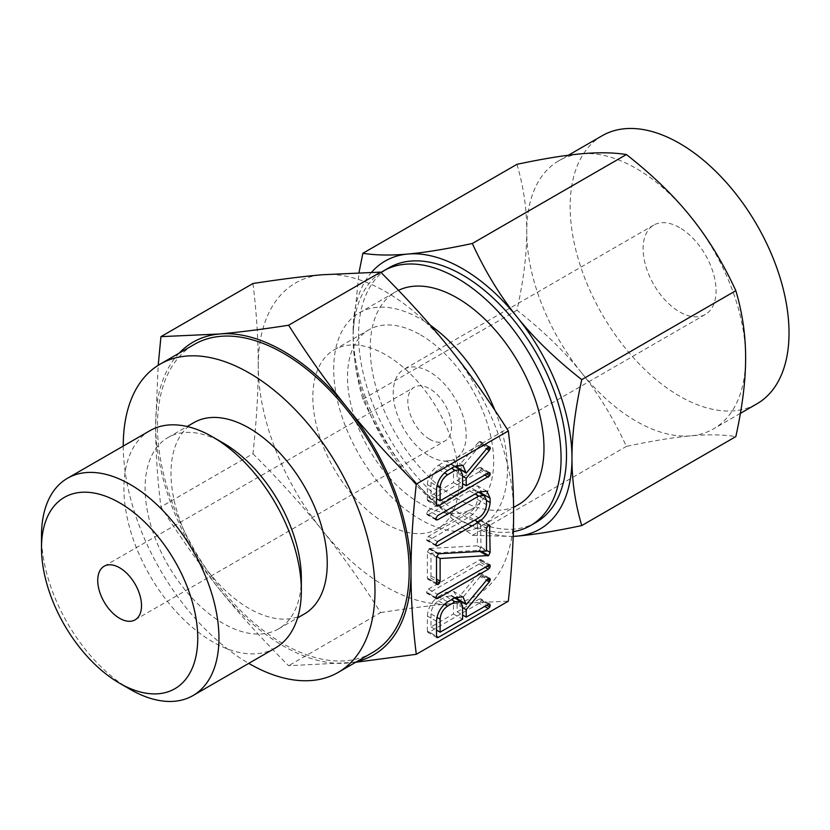 <?xml version="1.0" encoding="UTF-8"?>
<svg xmlns="http://www.w3.org/2000/svg" width="830" height="830" viewBox="0 0 830 830"><rect width="100%" height="100%" fill="white"/><g stroke="black" fill="none" stroke-linecap="round" stroke-linejoin="round"><path stroke-width="0.62" stroke-dasharray="4.15 3.11" d="M304.361 613.961A110.483 63.785 60 0 1 249.125 608.483A110.483 63.785 60 0 1 176.946 511.135A110.483 63.785 60 0 1 193.888 422.605M123.265 446.063A177.983 102.764 -120 0 0 248.741 663.378M372.317 652.671A177.983 102.764 60 0 1 283.32 643.862A177.983 102.764 60 0 1 167.048 487.013A177.983 102.764 60 0 1 194.334 344.388M301.342 578.334A110.483 63.785 60 0 1 278.465 628.912A110.483 63.785 60 0 1 223.229 623.444A110.483 63.785 60 0 1 151.05 526.085A110.483 63.785 60 0 1 167.982 437.555A110.483 63.785 60 0 1 223.229 443.023M179.124 353.175A180.567 104.248 -120 0 0 155.646 424.815A180.567 104.248 -120 0 0 219.483 589.352A180.567 104.248 -120 0 0 283.32 645.968A180.567 104.248 -120 0 0 347.168 663.077A180.567 104.248 -120 0 0 357.108 661.458M275.363 648.012A125.465 72.438 60 0 1 212.625 641.798A125.465 72.438 60 0 1 130.663 531.231A125.465 72.438 60 0 1 149.898 430.697M355.717 662.257L288.622 665.722C262.166 639.297 239.123 613.847 219.483 589.352C199.823 564.96 180.307 537.466 160.937 506.881C157.378 478.422 155.615 451.064 155.646 424.815L158.198 365.304M130.217 689.377A125.465 72.438 60 0 1 41.5 535.703M252.953 283.518C256.512 311.987 258.275 339.335 258.244 365.584C258.286 391.739 256.522 421.132 252.953 453.761L160.937 506.881M252.953 453.761C279.409 480.176 302.452 505.636 322.082 530.121C341.752 554.523 361.268 582.006 380.628 612.592L288.622 665.722M380.628 612.592C407.084 608.494 430.127 605.578 449.767 603.835L508.313 601.19M258.244 365.584A180.567 104.248 60 0 1 322.082 274.761A180.567 104.248 60 0 1 385.929 291.87A180.567 104.248 60 0 1 449.767 348.476A180.567 104.248 60 0 1 513.604 513.013A180.567 104.248 60 0 1 449.767 603.835A180.567 104.248 60 0 1 385.929 586.727A180.567 104.248 60 0 1 322.082 530.121A180.567 104.248 60 0 1 258.244 365.584M385.929 523.689A103.356 59.677 -120 0 0 437.607 528.814A103.356 59.677 -120 0 0 453.45 445.99A103.356 59.677 -120 0 0 385.929 354.908A103.356 59.677 -120 0 0 334.251 349.793A103.356 59.677 -120 0 0 318.398 432.606A103.356 59.677 -120 0 0 385.929 523.689M420.582 334.895A103.356 59.677 60 0 1 488.102 425.977A103.356 59.677 60 0 1 472.26 508.8A103.356 59.677 60 0 1 420.582 503.686A103.356 59.677 60 0 1 353.061 412.603A103.356 59.677 60 0 1 368.904 329.78A103.356 59.677 60 0 1 420.582 334.895M494.929 410.352A122.85 70.924 60 0 1 482.002 525.681A122.85 70.924 60 0 1 420.582 519.601A122.85 70.924 60 0 1 340.321 411.338A122.85 70.924 60 0 1 359.151 312.9A122.85 70.924 60 0 1 420.582 318.979A122.85 70.924 60 0 1 430.417 325.308M429.701 439.298A30.959 17.876 60 0 1 409.481 412.022A30.959 17.876 60 0 1 414.222 387.216A30.959 17.876 60 0 1 429.701 388.751A30.959 17.876 60 0 1 449.922 416.027A30.959 17.876 60 0 1 445.181 440.834A30.959 17.876 60 0 1 429.701 439.298M398.483 290.334A122.85 70.924 -120 0 0 395.682 291.807A122.85 70.924 -120 0 0 376.851 390.256A122.85 70.924 -120 0 0 457.102 498.508A122.85 70.924 -120 0 0 518.532 504.599M429.701 456.147A51.595 29.787 -120 0 0 455.494 458.7A51.595 29.787 -120 0 0 463.399 417.365A51.595 29.787 -120 0 0 429.701 371.902A51.595 29.787 -120 0 0 403.909 369.35A51.595 29.787 -120 0 0 395.993 410.684A51.595 29.787 -120 0 0 429.701 456.147M380.991 272.479A147.035 84.888 -120 0 0 361.787 391.096A147.035 84.888 -120 0 0 457.102 518.252A147.035 84.888 -120 0 0 513.334 531.646M679.583 227.628A51.595 29.787 -120 0 0 653.791 225.075A51.595 29.787 -120 0 0 645.885 266.42A51.595 29.787 -120 0 0 679.583 311.873A51.595 29.787 -120 0 0 705.386 314.435A51.595 29.787 -120 0 0 713.292 273.091A51.595 29.787 -120 0 0 679.583 227.628M581.457 372.67C598.43 393.659 613.412 418.227 626.401 446.384C652.577 440.834 674.074 437.327 690.892 435.854A154.774 89.36 60 0 1 636.174 421.184A154.774 89.36 60 0 1 581.457 372.67A154.774 89.36 60 0 1 526.739 231.632C526.811 254.136 523.543 280.333 516.966 310.233C543.142 330.828 564.639 351.64 581.457 372.67M536.045 522.402A147.035 84.888 60 0 1 462.528 515.119A147.035 84.888 60 0 1 366.476 385.556A147.035 84.888 60 0 1 389.021 267.737M513.179 536.439L472.312 535.35C446.125 514.756 424.628 493.943 407.81 472.913A154.774 89.36 -120 0 0 462.528 521.437A154.774 89.36 -120 0 0 513.189 536.336M407.81 472.913C390.837 451.925 375.855 427.357 362.866 399.199C356.298 376.862 353.03 354.42 353.092 331.886A154.774 89.36 -120 0 0 407.81 472.913M472.312 535.35L626.401 446.384M362.866 399.199L516.966 310.233M602.207 135.715A154.774 89.36 -120 0 0 578.479 259.738A154.774 89.36 -120 0 0 679.583 396.128A154.774 89.36 -120 0 0 756.97 403.795M516.966 164.319C523.533 186.657 526.791 209.098 526.739 231.632A154.774 89.36 60 0 1 558.787 160.781A154.774 89.36 60 0 1 581.457 153.789A154.774 89.36 60 0 1 636.174 168.449A154.774 89.36 60 0 1 690.892 216.972A154.774 89.36 60 0 1 745.62 358A154.774 89.36 60 0 1 713.561 428.851A154.774 89.36 60 0 1 690.892 435.854C707.865 434.298 722.847 434.547 735.837 436.601M371.674 272.178A154.774 89.36 -120 0 0 353.092 331.886L359.017 272.468M457.091 467.913L478.173 442.649L487.293 447.92M478.173 442.649L479.232 441.747L488.351 447.007L481.193 442.867L480.985 443.977L487.48 447.723M479.232 441.747L480.622 441.633L489.742 446.903M480.622 441.633L481.193 442.867M480.985 443.977L480.176 445.212L486.505 448.864M480.176 445.212L459.965 469.573M459.934 469.614L457.091 473.038L462.59 476.213M457.091 473.038L457.091 480.466L462.59 483.641M457.091 480.466L479.18 467.715L488.299 472.976M479.18 467.715L480.715 467.425L489.835 472.685M480.715 467.425L481.193 468.649L488.507 472.872M481.193 468.649L480.726 470.382L486.764 473.868M480.726 470.382L479.263 471.855L484.762 475.03M479.263 471.855L429.297 500.698L436.497 504.858M429.297 500.698L427.844 500.998L427.377 499.67L436.497 504.931M427.377 499.67L427.377 484.616L436.497 489.876M427.377 484.616C428.021 476.389 431.735 469.925 438.531 465.246L447.65 470.506M438.531 465.246L445.969 460.951L455.089 466.211M445.969 460.951L453.865 460.194L456.946 465.298M430.998 482.51L430.998 495.531L453.471 482.562L453.471 469.541L451.178 464.551L446.001 465.111L438.499 469.448C433.924 472.623 431.424 476.97 430.998 482.51L436.933 485.934M430.998 495.531L436.497 498.706M453.471 482.562L462.59 487.833M438.499 469.448L444.434 472.872M446.001 465.111L451.499 468.286M453.471 469.541L462.59 474.802M481.006 493.601L481.006 497.284C480.124 505.709 476.233 512.255 469.324 516.924L428.415 540.548L426.942 540.558L426.464 539.573L428.425 536.356L469.552 512.608C474.189 509.444 476.794 505.045 477.385 499.401L477.385 495.064L475.134 490.208L469.552 490.852L428.425 514.59L426.942 514.621L426.464 513.635L428.415 510.419L437.535 515.679M428.415 510.419L469.324 486.795L478.443 492.065M469.324 486.795L477.779 485.944L480.861 490.924M481.006 497.284L486.505 500.459M469.324 516.924L474.812 520.099M428.415 540.548L435.605 544.688M426.464 539.573L435.584 544.843M428.425 536.356L437.545 541.616M469.552 512.608L478.671 517.879M477.385 499.401L486.505 504.671M477.385 495.064L486.505 500.324M469.552 490.852L475.04 494.026M428.425 514.59L435.605 518.74M426.464 513.635L435.584 518.895M429.67 548.464L477.385 545.798L477.385 523.087L479.201 519.87L480.508 519.756L481.006 547.095L479.553 550.238L430.998 553.257L430.998 575.968L429.183 579.184L427.792 579.164L427.377 578.064L427.377 551.96L429.67 548.464L438.79 553.724M430.013 548.485L439.132 553.755M477.385 545.798L486.505 551.068M477.385 523.087L486.505 528.347M479.201 519.87L488.32 525.131M481.006 520.991L488.258 525.183M481.006 547.095L486.505 550.269M479.553 550.238L481.493 551.348M478.952 550.549L480.435 551.411M478.713 550.643L480.072 551.431M478.371 550.581L479.865 551.442M430.998 553.257L436.539 556.453M430.998 575.968L436.497 579.143M430.49 577.867L436.497 581.342M429.183 579.184L436.497 583.407M427.377 578.064L436.497 583.324M427.377 551.96L436.497 557.221M428.82 548.817L437.939 554.087M429.432 548.505L438.551 553.776M428.425 589.072L480.726 559.472L480.726 562.439L479.232 563.933L428.425 593.263L426.942 593.284L426.464 592.298L428.425 589.072L437.545 594.342M479.232 559.742L488.351 565.012M480.726 559.472L489.845 564.732M481.193 560.707L488.507 564.929M480.726 562.439L486.764 565.925M479.232 563.933L484.73 567.108M428.425 593.263L435.605 597.403M426.464 592.298L435.584 597.569M457.091 599.312L478.173 574.049L487.293 579.309M478.173 574.049L479.232 573.136L488.351 578.406L481.193 574.256L480.985 575.366L487.48 579.112M479.232 573.136L480.622 573.022L489.742 578.292M480.622 573.022L481.193 574.256M480.985 575.366L480.176 576.601L486.505 580.253M480.176 576.601L459.965 600.972M459.934 601.003L457.091 604.437L462.59 607.612M457.091 604.437L457.091 611.866L462.59 615.04M457.091 611.866L479.18 599.104L488.299 604.375M479.18 599.104L480.715 598.814L489.835 604.074M480.715 598.814L481.193 600.038L488.507 604.271M481.193 600.038L480.726 601.771L486.764 605.257M480.726 601.771L479.263 603.244L484.762 606.419M479.263 603.244L429.297 632.087L436.497 636.247M429.297 632.087L427.844 632.387L427.377 631.059L436.497 636.32M427.377 631.059L427.377 616.005L436.497 621.276M427.377 616.005C428.021 607.778 431.735 601.325 438.531 596.635L447.65 601.895M438.531 596.635L445.969 592.34L455.089 597.6M445.969 592.34L453.865 591.593L456.946 596.697M430.998 613.899L430.998 626.93L453.471 613.951L453.471 600.93L451.178 595.94L446.001 596.5L438.499 600.837C433.924 604.012 431.424 608.369 430.998 613.899L436.933 617.323M430.998 626.93L436.497 630.095M453.471 613.951L462.59 619.222M438.499 600.837L444.434 604.271M446.001 596.5L451.499 599.675M453.471 600.93L462.59 606.191M278.465 628.912L297.596 617.862M167.982 437.555L187.124 426.506M437.607 528.814L472.26 508.8M334.251 349.793L368.904 329.78M135.103 619.854L445.181 440.834M104.144 566.236L414.222 387.216M482.002 525.681L513.583 507.452M359.151 312.9L395.682 291.807M653.791 225.075L403.909 369.35M705.386 314.435L455.494 458.7M568.436 155.21L558.787 160.781M740.412 413.35L713.561 428.851M436.964 506.259L427.844 500.998M462.984 465.464L453.865 460.194M454.57 466.512L451.178 464.551M486.899 491.204L477.779 485.944M436.061 545.829L426.942 540.558M478.391 492.086L475.134 490.208M436.061 519.881L426.942 514.621M489.627 525.027L480.508 519.756M436.912 584.434L427.792 579.164M436.061 598.554L426.942 593.284M436.964 637.648L427.844 632.387M462.984 596.853L453.865 591.593M454.57 597.901L451.178 595.94"/><path stroke-width="1.25" d="M435.584 597.569L437.545 594.342L489.845 564.732L489.845 567.71L488.351 569.193L437.545 598.523L436.061 598.554L435.584 597.569M438.551 553.776L486.505 551.068L486.505 528.347L488.32 525.131L489.627 525.027L490.125 552.365L488.673 555.498L440.118 558.517L440.118 581.228L438.302 584.445L436.912 584.434L436.497 583.324L436.497 557.221L438.551 553.776M435.584 518.895L437.535 515.679L478.443 492.065L486.899 491.204L490.125 498.249L490.125 502.555C489.244 510.969 485.353 517.515 478.443 522.195L437.535 545.808L436.061 545.829L435.584 544.843L437.545 541.616L478.671 517.879C483.309 514.714 485.913 510.305 486.505 504.671L486.505 500.324L484.253 495.479L478.671 496.122L437.545 519.86L436.061 519.881L435.584 518.895M455.089 466.211L462.984 465.464L466.211 473.183L487.293 447.92L489.742 446.903L490.312 448.127L489.306 450.472L466.211 478.308L466.211 485.737L488.299 472.976L489.835 472.685L489.845 475.652L438.416 505.968L436.964 506.259L436.497 504.931L436.497 489.876C437.14 481.649 440.855 475.196 447.65 470.506L455.089 466.211M416.297 654.31L508.313 601.19C511.871 568.612 513.635 539.22 513.604 513.013C513.635 486.816 511.871 459.467 508.313 430.946L416.297 484.077C412.738 516.654 410.975 546.047 411.006 572.254C410.964 598.44 412.728 625.799 416.297 654.31L355.717 662.257M455.089 597.6L462.984 596.853L466.211 604.572L487.293 579.309L489.742 578.292L490.312 579.516L489.306 581.872L466.211 609.697L466.211 617.126L488.299 604.375L489.835 604.074L489.845 607.041L488.382 608.514L438.416 637.357L436.964 637.648L436.497 636.32L436.497 621.276C437.14 613.038 440.855 606.585 447.65 601.895L455.089 597.6M187.124 426.506L193.888 422.605A110.483 63.785 60 0 1 249.125 428.073A110.483 63.785 60 0 1 321.303 525.432A110.483 63.785 60 0 1 304.361 613.961L297.596 617.862M248.741 663.378A177.983 102.764 -120 0 0 249.125 663.606A177.983 102.764 -120 0 0 338.121 672.425A177.983 102.764 -120 0 0 365.397 529.799A177.983 102.764 -120 0 0 249.125 372.95A177.983 102.764 -120 0 0 160.128 364.142A177.983 102.764 -120 0 0 123.265 446.063M160.128 364.142L194.334 344.388A177.983 102.764 60 0 1 283.32 353.207A177.983 102.764 60 0 1 399.604 510.056A177.983 102.764 60 0 1 372.317 652.671L338.121 672.425M41.5 547.945L41.5 535.703A125.465 72.438 60 0 1 67.489 478.267L149.898 430.697A125.465 72.438 60 0 1 212.625 436.902A125.465 72.438 60 0 1 212.625 436.912L223.229 443.023A110.483 63.785 60 0 1 301.342 578.334L301.342 590.576A125.465 72.438 60 0 1 275.363 648.012L192.954 695.592A125.465 72.438 60 0 1 130.217 689.377L119.624 683.256A110.483 63.785 60 0 1 41.5 547.945A110.483 63.785 60 0 1 119.624 502.835A110.483 63.785 60 0 1 197.748 638.146A110.483 63.785 60 0 1 119.624 683.256L130.217 689.377M357.108 661.458A180.567 104.248 -120 0 0 411.006 572.254A180.567 104.248 -120 0 0 347.168 407.706A180.567 104.248 -120 0 0 283.32 351.1A180.567 104.248 -120 0 0 219.483 333.992A180.567 104.248 -120 0 0 179.124 353.175M223.229 443.023L212.625 436.912A125.465 72.438 60 0 1 301.342 590.576M158.198 365.304L160.937 336.648L219.483 333.992C239.082 332.259 262.124 329.344 288.622 325.236C307.951 355.769 327.466 383.263 347.168 407.706C366.756 432.15 389.799 457.61 416.297 484.077M67.489 478.267A125.465 72.438 60 0 1 130.217 484.481A125.465 72.438 60 0 1 212.19 595.048A125.465 72.438 60 0 1 192.954 695.592M508.313 430.946C488.984 400.413 469.469 372.929 449.767 348.476C430.168 324.032 407.125 298.582 380.628 272.115L322.082 274.761C302.494 276.494 279.451 279.409 252.953 283.518L160.937 336.648M380.628 272.115L288.622 325.236M119.624 618.319A30.959 17.876 -120 0 0 135.103 619.854A30.959 17.876 -120 0 0 135.103 584.113A30.959 17.876 -120 0 0 104.144 566.236A30.959 17.876 -120 0 0 99.403 591.043A30.959 17.876 -120 0 0 119.624 618.319M430.417 325.308A122.85 70.924 60 0 1 494.929 410.352M513.583 507.452L518.532 504.599A122.85 70.924 -120 0 0 537.363 406.15A122.85 70.924 -120 0 0 457.102 297.897A122.85 70.924 -120 0 0 398.483 290.334M513.334 531.646A147.035 84.888 -120 0 0 530.619 525.535A147.035 84.888 -120 0 0 553.164 407.717A147.035 84.888 -120 0 0 457.102 278.154A147.035 84.888 -120 0 0 383.595 270.87A147.035 84.888 -120 0 0 380.991 272.479M383.595 270.87L389.021 267.737A147.035 84.888 60 0 1 462.528 275.021A147.035 84.888 60 0 1 558.59 404.584A147.035 84.888 60 0 1 536.045 522.402L530.619 525.535M513.189 536.336A154.774 89.36 -120 0 0 517.256 536.097L513.179 536.439M740.412 413.35L756.97 403.795A154.774 89.36 -120 0 0 780.698 279.772A154.774 89.36 -120 0 0 679.583 143.382A154.774 89.36 -120 0 0 602.207 135.715L568.436 155.21M581.747 525.566C555.571 531.117 534.074 534.624 517.256 536.097A154.774 89.36 -120 0 0 571.974 458.253C571.901 480.829 575.159 503.271 581.747 525.566L735.837 436.601C742.414 406.669 745.672 380.472 745.62 358C745.682 335.424 742.425 312.983 735.837 290.687C722.816 262.498 707.834 237.93 690.892 216.972C674.064 195.901 652.567 175.089 626.401 154.536C613.37 152.492 598.389 152.243 581.457 153.789C564.618 155.251 543.121 158.769 516.966 164.319L362.866 253.285C375.897 255.329 390.878 255.578 407.81 254.042A154.774 89.36 -120 0 0 371.674 272.178M581.747 379.652C575.169 409.584 571.912 435.781 571.974 458.253A154.774 89.36 -120 0 0 517.256 317.226A154.774 89.36 -120 0 0 462.528 268.702A154.774 89.36 -120 0 0 407.81 254.042C424.649 252.569 446.146 249.062 472.312 243.501C485.332 271.69 500.314 296.258 517.256 317.226C534.084 338.287 555.581 359.1 581.747 379.652L735.837 290.687M359.017 272.468L362.866 253.285M472.312 243.501L626.401 154.536M456.946 465.298L457.091 467.363L466.211 472.633M457.091 467.363L466.211 473.183M488.362 447.007L490.312 448.127M487.48 447.723L490.105 449.238M486.505 448.864L489.306 450.472M462.59 476.213L466.211 478.308M462.59 483.641L466.211 485.737M488.507 472.872L490.312 473.92M486.764 473.868L489.845 475.652M484.762 475.03L488.382 477.115M436.497 504.858L438.416 505.968M440.118 500.801L462.59 487.833L462.59 474.802L460.297 469.822L455.12 470.382L447.619 474.708C443.044 477.883 440.543 482.24 440.118 487.77L440.118 500.801L436.497 498.706M436.933 485.934L440.118 487.77M444.434 472.872L447.619 474.708M451.499 468.286L455.12 470.382M480.861 490.924L481.006 492.989L490.125 498.249M481.006 492.989L481.006 493.601M486.505 500.459L490.125 502.555M474.812 520.099L478.443 522.195M435.605 544.688L437.535 545.808M475.04 494.026L478.671 496.122M435.605 518.74L437.545 519.86M488.258 525.183L490.125 526.262M486.505 550.269L490.125 552.365M481.493 551.348L488.673 555.498M480.435 551.411L488.071 555.81M480.072 551.431L487.833 555.913M479.865 551.442L487.49 555.841M436.539 556.453L440.118 558.517M436.497 579.143L440.118 581.228M436.497 581.342L439.61 583.137M436.497 583.407L438.302 584.445M488.507 564.929L490.312 565.977M486.764 565.925L489.845 567.71M484.73 567.108L488.351 569.193M435.605 597.403L437.545 598.523M456.946 596.697L457.091 598.762L466.211 604.022M457.091 598.762L466.211 604.572M488.362 578.396L490.312 579.516M487.48 579.112L490.105 580.627M486.505 580.253L489.306 581.872M462.59 607.612L466.211 609.697M462.59 615.04L466.211 617.126M488.507 604.271L490.312 605.309M486.764 605.257L489.845 607.041M484.762 606.419L488.382 608.514M436.497 636.247L438.416 637.357M440.118 632.19L462.59 619.222L462.59 606.191L460.297 601.211L455.12 601.771L447.619 606.108C443.044 609.272 440.543 613.629 440.118 619.17L440.118 632.19L436.497 630.095M436.933 617.323L440.118 619.17M444.434 604.271L447.619 606.108M451.499 599.675L455.12 601.771M460.297 469.822L454.57 466.512M484.253 495.479L478.391 492.086M460.297 601.211L454.57 597.901"/></g></svg>

